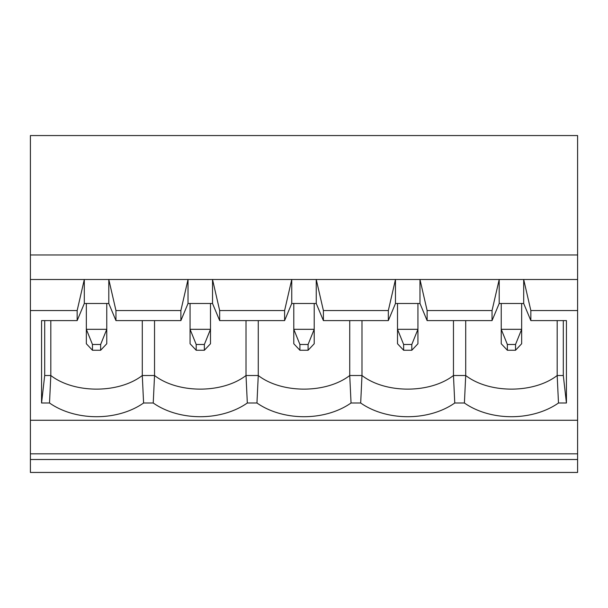 <?xml version="1.0" encoding="UTF-8"?>
<svg xmlns="http://www.w3.org/2000/svg" width="608" height="608" viewBox="0 0 608 608"><rect width="100%" height="100%" fill="white"/><g stroke="black" fill="none" stroke-linecap="round" stroke-linejoin="round"><path stroke-width="0.91" d="M92.469 344.478L92.469 350.254L86.344 343.756L86.344 329.316L106.765 329.316L106.765 343.756L100.639 350.254L100.639 344.478L92.469 344.478L86.344 329.316L86.344 303.483M100.639 344.478L106.765 329.316L106.765 303.483M92.469 350.254L100.639 350.254M196.194 344.478L196.194 350.254L190.068 343.756L190.068 329.316L210.49 329.316L210.49 343.756L204.364 350.254L204.364 344.478L196.194 344.478L190.068 329.316L190.068 303.483M204.364 344.478L210.49 329.316L210.49 303.483M196.194 350.254L204.364 350.254M299.919 344.478L299.919 350.254L293.793 343.756L293.793 329.316L314.207 329.316L314.207 343.756L308.081 350.254L308.081 344.478L299.919 344.478L293.793 329.316L293.793 303.483M308.081 344.478L314.207 329.316L314.207 303.483M299.919 350.254L308.081 350.254M403.636 344.478L403.636 350.254L397.51 343.756L397.51 329.316L417.932 329.316L417.932 343.756L411.806 350.254L411.806 344.478L403.636 344.478L397.51 329.316L397.51 303.483M411.806 344.478L417.932 329.316L417.932 303.483M403.636 350.254L411.806 350.254M507.361 344.478L507.361 350.254L501.235 343.756L501.235 329.316L521.656 329.316L521.656 343.756L515.531 350.254L515.531 344.478L507.361 344.478L501.235 329.316L501.235 303.483M515.531 344.478L521.656 329.316L521.656 303.483M507.361 350.254L515.531 350.254M77.155 320.606L84.307 303.483L108.802 303.483L115.953 320.606L180.88 320.606L188.024 303.483L212.526 303.483L219.67 320.606L284.605 320.606L291.749 303.483L316.251 303.483L323.395 320.606L388.33 320.606L395.474 303.483L419.976 303.483L427.12 320.606L492.047 320.606L499.198 303.483L523.693 303.483L530.845 320.606L566.436 320.606L566.436 402.998L558.486 402.998A66.743 47.196 0 0 1 464.406 402.998L454.769 402.998A66.743 47.196 0 0 1 360.681 402.998L351.044 402.998A66.743 47.196 0 0 1 256.956 402.998L247.319 402.998A66.743 47.196 0 0 1 153.231 402.998L143.594 402.998A66.743 47.196 0 0 1 49.514 402.998L41.564 402.998L41.564 320.606L77.155 320.606L77.155 310.551L30.4 310.551L30.4 472.446L577.6 472.446L577.6 459.511L30.4 459.511M577.6 254.965L30.4 254.965L30.4 135.554L577.6 135.554L577.6 420.272L30.4 420.272M577.6 310.551L530.845 310.551L530.845 320.606M453.462 320.606L453.462 375.516L465.713 375.516C489.212 393.657 533.68 393.657 557.179 375.516L563.304 375.516L563.304 320.606M563.304 375.516L566.436 402.998M465.713 320.606L465.713 375.516L464.406 402.998M557.179 320.606L557.179 375.516L558.486 402.998M361.988 320.606L361.988 375.516C385.487 393.657 429.955 393.657 453.462 375.516L454.769 402.998M258.263 320.606L258.263 375.516C281.77 393.657 326.23 393.657 349.737 375.516L361.988 375.516L360.681 402.998M492.047 320.606L492.047 310.551L427.12 310.551L419.976 279.505L212.526 279.505L219.67 310.551L284.605 310.551L291.749 279.505L291.749 303.483M492.047 310.551L499.198 279.505L419.976 279.505L419.976 303.483M284.605 320.606L284.605 310.551M316.251 303.483L316.251 279.505L323.395 310.551L323.395 320.606M349.737 320.606L349.737 375.516L351.044 402.998M246.012 320.606L246.012 375.516L258.263 375.516L256.956 402.998M154.538 320.606L154.538 375.516C178.045 393.657 222.513 393.657 246.012 375.516L247.319 402.998M142.287 320.606L142.287 375.516L154.538 375.516L153.231 402.998M84.307 303.483L84.307 279.505L30.4 279.505L30.4 310.551M77.155 310.551L84.307 279.505L108.802 279.505L115.953 310.551L115.953 320.606M108.802 303.483L108.802 279.505L188.024 279.505L188.024 303.483M50.821 320.606L50.821 375.516L44.696 375.516L41.564 402.998M44.696 375.516L44.696 320.606M49.514 402.998L50.821 375.516C74.32 393.657 118.788 393.657 142.287 375.516L143.594 402.998M388.33 320.606L388.33 310.551L323.395 310.551M388.33 310.551L395.474 279.505L395.474 303.483M219.67 320.606L219.67 310.551M180.88 320.606L180.88 310.551L188.024 279.505L212.526 279.505L212.526 303.483M427.12 320.606L427.12 310.551M577.6 279.505L523.693 279.505L530.845 310.551M523.693 303.483L523.693 279.505L499.198 279.505L499.198 303.483M30.4 254.965L30.4 279.505M577.6 420.272L577.6 459.511M577.6 453.826L30.4 453.826M180.88 310.551L115.953 310.551"/></g></svg>
